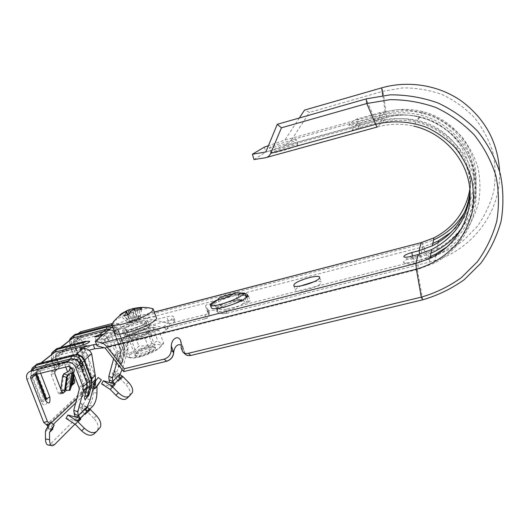 <?xml version="1.0" encoding="UTF-8"?>
<svg xmlns="http://www.w3.org/2000/svg" width="530" height="530" viewBox="0 0 530 530"><rect width="100%" height="100%" fill="white"/><g stroke="black" fill="none" stroke-linecap="round" stroke-linejoin="round"><path stroke-width="0.4" stroke-dasharray="2.65 1.99" d="M469.984 192.701C474.138 160.259 450.089 127.094 417.083 120.323C405.583 117.812 394.201 118.091 382.945 121.158L360.685 127.313C359.684 124.59 358.949 123.357 358.479 123.603L358.724 129.128L352.106 130.499C352.039 130.049 354.895 128.989 360.685 127.313M447.631 246.443C469.063 229.788 480.193 201.122 474.655 174.065C469.096 147.042 447.055 124.199 419.694 117.183C406.252 113.831 392.916 113.963 379.692 117.58L357.008 123.894L348.846 125.676C348.455 125.232 352 123.914 359.492 121.741C358.459 119.442 357.684 118.455 357.18 118.793L357.008 123.894M269.75 147.446L269.465 147.87C270.24 148.751 293.991 141.841 296.21 140.079L296.402 139.715C295.435 138.9 272.453 145.571 269.75 147.446M271.254 152.66L270.982 153.104C271.784 154.078 295.508 147.194 297.701 145.352L297.886 144.962C296.899 144.054 273.937 150.699 271.254 152.66M314.091 281.708C317.974 281.039 320.319 281.112 321.114 281.933L321.067 282.967C319.345 286.909 296.8 293.627 295.415 290.625L295.535 289.486C296.283 288.439 298.052 287.253 300.841 285.928M148.612 326.97C144.836 330.899 126.418 336.828 125.358 334.463L126.2 332.688C130.32 328.699 148.168 323.002 149.327 325.307L148.612 326.97M124.557 328.189L123.709 329.932C124.742 332.237 143.179 326.294 146.982 322.425L147.711 320.796C146.572 318.543 128.704 324.261 124.557 328.189M233.439 293.991L236.923 294.137L237.917 294.733L240.163 301.338L238.944 300.384L232.822 300.596C224.799 302.484 220.573 304.174 220.142 305.658L220.314 305.75C221.229 305.995 223.375 305.572 226.741 304.472C231.146 302.948 234.657 301.159 237.274 299.106L241.448 299.311L242.906 303.63C237.685 308.056 218.89 313.356 217.711 310.772C214.623 307.691 242.29 297.767 244.27 301.232L244.403 301.815L240.163 301.338M183.585 350.204L185.189 354.199L182.976 347.176L181.174 345.01M112.658 326.606L113.698 325.731L131.433 317.98C134.779 316.682 137.926 316.35 140.874 316.986L422.45 243.82L429.108 257.666L429.929 261.939L422.668 246.92L420.694 255.281C421.297 258.613 421.463 260.733 421.191 261.641C420.919 262.317 420.369 261.82 419.541 260.164L417.322 269.545L105.039 347.991M217.505 311.998C219.652 313.667 222.726 314.104 226.707 313.31L226.701 313.17C222.693 313.965 219.612 313.515 217.472 311.825L217.505 311.998C216.869 309.639 206.422 309.348 207.866 312.925L208.648 314.244L208.482 310.096L209.085 311.905C208.707 313.111 207.402 314.018 205.176 314.621L169.872 323.598L167.043 328.388L135.342 321.26L115.295 330.091L96.977 345.798M205.176 314.621L205.309 318.715L167.043 328.388M235.135 292.752L237.274 299.106M242.906 303.63L246.523 302.709C248.861 302.007 250.061 301.371 250.12 300.788L244.403 301.815M238.036 295.038L245.569 295.607M438.138 242.614L437.051 248.994L420.694 255.281L413.466 257.13C406.503 259.15 403.204 260.959 403.568 262.549C404.734 263.297 407.603 263.125 412.168 262.039L419.541 260.164L430.267 256.573M432.811 243.482L422.668 246.92L135.342 321.26M247.59 295.011L247.483 294.846C245.079 290.553 210.41 302.365 211.119 307.234M246.211 293.786C242.077 292.116 226.959 295.574 217.85 299.722M470.117 192.966C472.866 160.789 448.645 128.79 416.063 122.046C404.363 119.489 392.796 119.767 381.348 122.874L358.724 129.128M253.976 159.563L265.848 152.143L283.318 146.128L386.297 117.547C397.156 114.579 408.133 114.294 419.223 116.706C452.183 123.397 475.569 157.397 469.799 189.574M437.051 248.994C462.61 235.625 478.868 206.627 475.728 177.477C472.634 148.34 450.003 122.543 420.893 115.136C407.729 111.863 394.671 111.996 381.719 115.547L359.492 121.741M451.249 232.173C470.567 215.869 480.067 188.985 474.463 163.969C468.818 138.986 448.287 118.111 422.94 111.631C410.26 108.491 397.679 108.63 385.184 112.062L284.829 140.119L268.425 145.71M422.675 299.834L417.322 269.545L434.653 262.973C461.756 248.954 479.041 218.32 475.708 187.401C472.416 156.502 448.327 129.042 417.388 121.132C403.396 117.633 389.53 117.759 375.79 121.502L265.835 151.977M299.344 117.998L284.829 140.119M226.701 313.17L226.515 309.195L429.108 257.666C441.497 253.883 452.945 248.146 463.458 240.448L477.106 226.621C484.698 215.948 490.224 204.269 493.682 191.582C495.815 178.577 495.57 165.572 492.953 152.567C488.965 139.88 482.83 128.267 474.529 117.72C465.154 108.074 454.349 100.349 442.119 94.545C429.353 90.014 416.216 87.801 402.701 87.907L382.978 91.266L309.533 112.347L304.518 110.107M464.889 211.94C478.451 188.945 476.596 158.185 459.616 136.826C442.663 115.46 412.499 106.046 386.224 113.433L291.56 139.84L309.533 112.347M226.707 313.31L429.929 261.939C469.865 252.552 501.393 213.53 499.585 171.243M205.309 318.715C207.548 318.113 208.86 317.205 209.237 315.999L208.648 314.244M226.515 309.195C222.52 309.99 219.453 309.54 217.313 307.837L217.472 311.825L215.452 305.942L217.313 307.837M208.482 310.096L205.766 306.837C204.315 303.153 214.895 303.558 215.452 305.942M140.874 316.986L169.872 323.598M264.384 147.088L265.848 152.143M115.295 330.091L113.698 325.731M291.56 139.84L284.617 145.618L283.318 146.128M244.35 301.663L244.171 300.941L242.985 300.212C237.102 298.099 214.286 306.327 216.843 308.241L216.922 308.301C218.307 310.057 236.479 304.2 241.448 299.311M205.302 318.576C207.535 317.974 208.84 317.072 209.224 315.873L206.594 308.215M114.427 320.829C120.906 316.562 129.545 312.905 140.357 309.865C144.849 308.698 148.314 308.142 150.745 308.202M114.904 332.727C114.44 329.64 130.618 321.617 143.431 318.417C150.58 316.622 154.853 316.357 156.264 317.609M111.797 324.38L113.473 321.564M131.725 328.892C128.187 329.766 126.087 329.892 125.424 329.269C126.001 327.023 130.738 324.546 139.622 321.829C143.179 320.941 145.306 320.809 145.995 321.432C145.478 323.651 140.722 326.135 131.725 328.892M141.51 355.855C137.972 356.677 135.859 356.723 135.157 355.988C135.627 353.477 140.284 350.886 149.135 348.217C152.686 347.375 154.833 347.322 155.562 348.064C155.144 350.549 150.46 353.146 141.51 355.855M133.792 308.374L137.118 307.559M130.175 311.892L133.149 320.113L133.938 319.424L132.878 309.964M133.938 319.424L138.337 318.278L137.151 307.844M138.337 318.278L137.555 318.974L133.739 308.4M134.766 309.758L138.125 319.067L140.053 318.57L141.788 308.202M140.053 318.57L138.25 320.166L139.986 309.752M138.25 320.166L136.309 320.663L132.467 310.023M131.102 310.62L134.951 321.266L134.15 321.968L128.75 314.635M134.15 321.968L129.704 323.121L124.278 315.807M129.704 323.121L130.512 322.412L127.77 314.846M126.107 311.7L129.956 322.313L128.028 322.81L120.085 315.343M128.028 322.81L129.876 321.206L121.9 313.707M129.876 321.206L131.791 320.71L129.221 313.594M133.149 320.113L131.791 320.71M129.956 322.313L130.512 322.412M134.951 321.266L136.309 320.663M138.125 319.067L137.555 318.974M148.029 352.715C153.773 350.098 156.098 348.197 155.005 347.017C152.68 346.295 148.4 347.17 142.166 349.648C137.396 351.748 134.925 353.497 134.739 354.881C136.051 356.352 140.476 355.63 148.029 352.715M142.312 348.892C147.433 346.858 150.944 346.136 152.845 346.726L153.051 346.905C153.395 347.958 151.414 349.455 147.115 351.383C141.45 353.603 137.853 354.272 136.323 353.397L136.23 353.172C136.369 352.046 138.396 350.615 142.312 348.892M136.184 332.628C142.669 330.13 146.711 329.355 148.307 330.303C148.532 331.416 146.26 333.019 141.483 335.106C135.203 337.55 131.162 338.365 129.366 337.564C128.909 336.457 131.182 334.814 136.184 332.628M141.841 336.788C146.068 334.933 148.082 333.509 147.89 332.509L147.857 332.462C146.34 331.674 142.762 332.376 137.124 334.556C132.785 336.451 130.764 337.901 131.049 338.909L131.089 338.955C132.692 339.677 136.276 338.955 141.841 336.788M140.622 348.839C131.732 352.841 128.094 355.789 129.718 357.697C133.288 358.817 139.94 357.445 149.665 353.57C156.986 350.303 160.749 347.634 160.954 345.573C158.881 343.314 152.103 344.407 140.622 348.839M150.023 351.933C144.16 355.796 137.595 357.671 130.327 357.578L128.2 357.511L125.027 354.49C130.373 353.57 134.951 350.781 138.767 346.117C145.73 346.209 152.05 344.387 157.721 340.658C159.656 342.744 161.259 343.791 162.524 343.784L163.671 343.394C159.914 348.144 155.369 350.992 150.023 351.933L145.273 338.763C149.221 333.966 153.813 331.19 159.04 330.428L163.671 343.394M134.461 331.82C126.816 335.119 122.94 337.756 122.834 339.73C125.047 341.598 131.871 340.346 143.312 335.96C151.984 332.111 155.668 329.342 154.362 327.653C151.01 326.566 144.372 327.957 134.461 331.82M159.04 330.428L155.926 327.878L153.183 327.964C146.154 327.898 139.821 329.74 134.189 333.496C128.962 334.238 124.338 336.961 120.33 341.665L121.509 341.26C122.529 341.439 123.874 342.506 125.537 344.467C131.354 340.591 137.926 338.69 145.273 338.763M153.183 327.964L157.721 340.658M134.189 333.496L138.767 346.117M120.33 341.665L125.027 354.49M125.537 344.467L130.327 357.578M65.727 367.045L64.329 363.368L63.03 362.381L55.166 368.211L54.868 369.125L51.297 372.08L51.118 374.365L58.307 393.088L59.625 394.055L64.137 390.027L65.978 390.113L66.826 387.615L71.099 383.78L71.245 381.554L67.595 371.961M141.874 325.718C133.772 327.712 123.768 332.959 125.358 334.463C126.14 335.212 128.591 335.086 132.719 334.079C140.98 332.065 150.977 326.745 149.327 325.307C148.513 324.552 146.028 324.691 141.874 325.718M143.299 329.686C135.196 331.654 125.226 336.941 126.822 338.485C127.611 339.253 130.062 339.14 134.189 338.14C142.451 336.146 152.428 330.793 150.765 329.315C149.944 328.54 147.453 328.666 143.299 329.686M77.4 354.683L73.504 344.348L73.571 342.327L74.71 341.327L107.868 332.8C109.372 332.582 110.478 333.218 111.181 334.708L117.594 352.152L117.686 353.729L115.407 362.03C114.884 365.448 115.692 365.183 117.826 361.248L118.66 358.949L118.627 361.009L120.933 352.662L117.686 353.729L114.089 357.068L113.95 355.345L117.567 354.451L117.839 358.565L116.68 362.758M62.977 362.421L66.522 361.533L62.745 364.68L59.34 355.736C58.903 354.245 59.314 353.212 60.566 352.622L87.967 345.659L85.708 345.507L58.035 352.735L56.823 355.709L84.25 348.767C88.318 347.488 90.325 346.388 90.272 345.467L87.967 345.659M59.539 365.263L56.134 356.345C55.04 352.602 56.074 350.005 59.241 348.548L86.86 341.472L85.032 341.333L57.757 348.316L59.658 348.422L60.758 347.561M95.519 379.639L95.34 376.744L91.928 377.565L77.539 339.24L74.008 342.062L82.846 365.548C83.667 372.636 82.269 373.869 78.639 369.238L69.682 345.514L70.086 340.022M40.644 373.252L39.909 371.358C39.445 369.801 39.863 368.728 41.168 368.125L76.638 359.26L78.168 359.34L80.229 361.347L87.311 380.149L87.417 381.845L85.065 390.736C83.819 395.731 79.725 399.653 81.169 394.426L83.528 385.462L79.215 389.47M57.432 369.099L58.85 367.919L55.405 358.903L55.504 356.716L56.637 355.762L41.36 368.065L38.796 368.019L74.213 359.168L76.658 359.3L79.964 362.513L87.086 381.408L87.258 384.131L84.893 393.055L81.169 394.426M98.679 336.179L99.693 338.915L101.058 338.571C102.582 338.352 103.708 339.001 104.43 340.518L113.95 355.345M99.693 338.915L96.162 340.777L97.586 340.697L96.155 336.828M104.198 347.759L108.716 347.283L152.249 336.358C158.563 334.596 163.147 332.515 166.003 330.117L174.363 321.776L174.86 320.445C174.131 319.762 171.919 319.875 168.222 320.789L126.544 331.442L106.901 338.325L97.586 340.697M84.224 348.528L85.211 351.158L89.014 350.204M85.211 351.158L81.501 353.146L82.945 353.079L81.441 349.071M90.1 399.852L86.171 398.249L91.564 377.996L87.874 354.762C87.119 353.179 85.946 352.503 84.356 352.722L82.945 353.079M54.868 369.125L51.417 360.115L51.801 354.398M78.248 333.602L77.042 334.549C73.981 335.967 72.968 338.471 74.008 342.062L71.576 343.4L69.914 344.732L69.682 345.514L56.134 356.345L51.728 359.234L51.417 360.115L36.603 371.954L31.846 375.101L41.817 400.766C43.414 402.648 44.056 402.084 43.752 399.07L41.817 400.766L41.446 401.853C43.838 408.358 49.058 403.648 46.474 397.447L36.603 371.954C35.437 368.052 36.497 365.356 39.783 363.852L76.645 354.683M87.94 341.234L86.86 341.472M96.453 344.394L107.219 343.215L150.758 332.204C157.079 330.435 161.67 328.361 164.538 325.996L172.946 317.755L173.449 316.443C172.727 315.781 170.514 315.913 166.817 316.827L125.133 327.553L102.429 335.218M91.915 382.527L89.418 392.014L87.483 396.692M85.959 364.991L82.673 367.012L82.448 368.085C85.482 371.987 86.655 370.96 85.959 364.991L77.108 341.452C76.698 340.022 77.102 339.021 78.314 338.451L111.214 329.965L112.85 330.11L114.5 331.853L120.847 349.151L120.926 350.714L118.66 358.949M95.34 376.744L80.957 338.359C80.553 336.941 80.951 335.947 82.157 335.384L114.785 326.937C116.262 326.719 117.349 327.341 118.038 328.805L124.305 345.944L124.391 347.494L119.197 366.27L116.242 372.868L115.514 377.062L118.203 381.315L119.84 378.188L120.701 378.91L118.203 381.315L120.469 379.029L126.021 384.714C129.585 388.662 130.844 392.114 129.79 395.069L126.822 398.454M112.36 325.798L114.321 326.341L118.376 330.667L124.709 347.978L124.914 351.893L122.629 360.122L122.635 361.718L121.165 363.136C120.913 364.673 121.257 364.587 122.205 362.884L124.928 353.464L123.464 354.855L121.165 363.136L118.793 363.805L118.515 365.077M111.744 323.651L113.42 323.214C117.123 322.664 119.84 324.227 121.575 327.898L127.836 345.063L128.035 348.945L122.814 367.714L119.197 366.27M77.042 334.549L112.049 325.771M77.539 339.24C76.817 337.159 76.996 335.291 78.076 333.648M64.137 390.027C62.427 389.881 61.652 389.199 61.798 387.986L63.812 373.736M62.295 392.869L60.486 393.293L60.824 390.961L61.401 390.822M60.764 389.166L60.824 390.961M73.663 373.405L74.273 369.198L71.782 368.456M70.821 367.959L70.974 368.973L74.79 370.112L74.127 374.644M74.79 370.112L74.273 369.198L73.047 371.795M51.98 429.943L47.938 429.313L50.635 422.403M89.908 409.08L74.935 424.139M52.563 428.644L51.357 426.2L48.515 425.709M47.938 429.22L48.767 428.425L47.892 426.683M95.526 384.031L91.849 383.442L90.663 388.457L93.34 385.979L93.889 384.104L91.902 385.992L91.332 387.894L95.009 388.49M96.944 393.108L93.293 392.511L93.34 385.979M93.293 392.511C93.022 398.182 91.663 402.502 89.212 405.476L50.549 443.928L48.548 445.074M52.377 429.055L48.767 428.425M94.512 388.331L91.332 387.814M94.347 389.053L90.663 388.457M91.928 377.565L92.18 381.759L46.355 424.855M41.446 401.853L31.436 376.081C30.634 373.889 30.753 371.908 31.793 370.139M66.522 361.533L67.873 362.487L64.329 363.368M73.67 377.777L70.132 368.449M69.364 366.429L67.873 362.487M51.291 422.887L50.111 424.007L49.8 423.708M82.448 368.085L77.46 354.835M109.405 329.342C111.81 330.104 113.493 331.681 114.46 334.066L108.199 339.916L104.549 340.843M121.575 327.898L118.376 330.667L118.322 331.409L116.825 332.714L114.46 334.066L120.873 351.549L121.085 355.498L118.793 363.805M108.199 339.916L117.567 354.451M35.497 374.525L35.735 372.458L36.855 371.563L72.63 362.666C74.253 362.441 75.459 363.143 76.247 364.772L83.415 383.753L83.528 385.462L86.907 384.462L84.893 393.055L85.065 390.736M108.716 347.283L107.219 343.215M126.544 331.442L125.133 327.553M106.901 338.325L105.463 334.437M108.08 339.591C107.093 337.166 105.384 335.563 102.939 334.788M95.208 375.26L91.398 376.181M91.789 354.153L88 355.1M96.44 415.705L93.77 418.25C97.599 422.503 98.885 426.345 97.633 429.777L94.022 433.924M93.77 418.25L87.629 411.989L78.632 406.179L84.939 414.699L86.728 411.412L87.563 412.095M87.669 412.201L84.939 414.699L87.629 411.989M85.946 409.716L82.037 410.147L84.999 414.771L90.358 409.491M80.938 418.992L78.235 421.589L75.233 416.964M86.794 407.146L82.859 405.529L82.037 410.147M86.171 398.249L82.859 405.529L74.246 413.963M115.076 384.581L112.545 387.013L109.756 382.607M119.137 376.625L115.514 377.062M119.859 374.326L116.242 372.868L109.034 379.917M122.814 367.714L122.013 369.516M127.836 345.063L124.709 347.978L124.682 348.786L123.212 350.158L123.464 354.855L121.085 355.498L117.839 358.565L114.089 357.068L113.599 358.85M119.508 366.343L121.509 363.143L122.629 360.122M95.599 380.944L92.18 381.759L91.849 383.442L47.296 425.497M53.278 424.358L51.357 426.2L50.111 424.007L49.529 424.139M94.598 387.98L91.902 385.992L95.605 380.997M98.182 377.512L93.889 384.104M119.793 374.465L113.804 370.636L112.135 373.683L118.15 381.249L120.469 379.029M113.804 370.636L119.919 378.102M120.403 378.976L112.135 373.683M101.614 383.892L112.466 386.966L114.175 383.866M110.114 389.345L112.545 387.013L110.18 389.398M51.98 430.016L47.938 429.313L45.428 431.705M52 429.883L48.482 427.273L45.997 429.638M66.051 418.382L78.142 421.542L79.951 418.21M75.32 424.384L78.235 421.589L75.392 424.45M86.834 407.053L80.394 402.899L86.814 411.32M80.394 402.899L78.632 406.179M58.85 367.919L59.201 366.793L62.745 364.68M72.974 382.587L69.191 383.501L70.974 368.973M70.232 368.237L68.218 382.296L66.826 387.615M69.191 383.501L70.285 384.502L73.438 383.707M82.846 365.548L80.461 366.945C80.772 369.675 80.229 370.152 78.837 368.363L69.914 344.732L69.496 340.485M89.418 392.014L89.08 394.552M381.66 87.861L382.978 91.266L386.224 113.433L386.39 117.368L382.945 121.158C381.998 118.402 381.322 117.137 380.931 117.362L381.348 122.874L377.353 126.975M382.766 95.499L385.184 112.062L381.719 115.547C380.752 113.208 380.063 112.188 379.646 112.499L379.692 117.58L375.79 121.502L366.157 98.885M243.323 293.183L246.523 302.709M246.801 297.317L248 300.894M154.303 312.117L130.89 318.212M266.815 157.383L265.424 157.768M429.923 258.355C455.985 245.801 472.826 216.849 469.613 187.607C466.466 158.391 443.133 132.659 413.672 126.074C401.515 123.41 389.497 123.682 377.618 126.902M421.648 242.495L422.45 243.82L433.5 239.938M413.466 257.13C414.049 260.462 414.188 262.582 413.884 263.496C413.592 264.172 413.016 263.688 412.168 262.039M419.747 254.082L419.873 257.037C419.601 257.606 419.025 256.765 418.137 254.519M412.486 255.97L412.565 258.905C412.274 259.481 411.677 258.647 410.77 256.407M181.18 347.925L183.506 350.058L181.174 343.453M66.064 389.967L68.734 371.344M82.329 335.324L78.493 338.398L76.141 338.266L74.896 341.274L60.751 352.569L58.393 352.45C56.167 353.291 55.411 354.981 56.134 357.525L55.769 357.816L55.928 354.338L58.035 352.735L85.363 345.792L84.25 348.767M80.957 338.359L73.776 343.38L73.504 344.348L59.34 355.736L56.134 357.525L59.559 366.502M59.201 366.793L55.769 357.816L55.405 358.903L39.909 371.358L36.477 373.292C35.709 370.636 36.484 368.88 38.796 368.019L37.054 371.503L32.27 375.326M114.785 326.937L111.214 329.965L108.988 329.786L107.868 332.8L101.058 338.571M84.356 352.722L76.638 359.26L73.842 359.479C76.433 359.121 78.347 360.241 79.599 362.825L76.247 364.772L71.828 368.569M87.874 354.762L80.229 361.347L79.599 362.825L86.728 381.739L86.907 384.462L87.417 381.845L91.564 377.996L95.526 379.606M91.451 376.32L87.311 380.149L86.728 381.739L83.415 383.753L79.096 387.748M41.221 362.931L40.214 363.726L38.147 363.673L73.518 354.769M75.843 354.557L73.604 354.775M91.928 382.998L91.538 385.495M118.038 328.805L114.5 331.853L114.42 332.78L120.794 350.151L120.933 352.662L120.926 350.714L124.391 347.494M124.305 345.944L120.847 349.151L120.635 352.934L118.356 361.208L115.407 362.03M78.619 333.502L77.446 334.43L75.684 334.271L108.769 325.685M113.42 323.214L111.883 324.499M110.631 325.539L110.147 325.943L108.445 325.751M128.035 348.945L124.914 351.893L124.928 353.464L124.682 348.786L118.322 331.409C117.395 329.037 115.778 327.308 113.473 326.228L112.38 325.851M60.804 388.868L61.798 387.986M73.047 383.309L71.099 383.78M93.929 385.555L75.671 402.985M31.336 370.496L31.846 375.101L31.436 376.081L27.03 379.599M95.022 381.487L76.777 398.759M78.519 354.842L74.107 343.115C73.425 340.671 74.16 339.034 76.313 338.219L109.147 329.746L111.777 329.985L114.42 332.78L114.116 333.039L120.495 350.429L117.594 352.152L113.996 355.478M78.056 354.755L73.776 343.38L73.875 340.167L75.982 338.485L108.842 330.005C111.234 329.653 112.996 330.667 114.116 333.039L111.181 334.708L104.43 340.518M111.704 327.407C114.142 328.461 115.845 330.23 116.825 332.714L123.212 350.158L120.873 351.549L117.614 354.583M152.249 336.358L150.758 332.204M166.003 330.117L164.538 325.996M174.363 321.776L172.946 317.755M168.222 320.789L166.817 316.827M36.828 374.2L36.477 373.292L36.08 373.61L36.305 369.847L38.398 368.33L73.842 359.479L72.63 362.666L68.171 366.442M96.738 431.36L96.347 431.731M96.99 430.718L99.693 428.167M86.986 411.505L80.162 418.349M129.3 395.771L131.824 393.379M128.518 382.335L126.021 384.714M114.367 383.998L120.078 378.268M89.212 405.476L92.889 406.086M54.55 444.643L50.549 443.928M59.711 393.995L62.812 393.26M61.937 392.226L58.307 393.088M51.118 374.365L54.749 373.471M54.928 371.185L51.297 372.08M71.245 381.554L73.193 381.09M68.218 382.296L69.178 381.448M65.853 390.159L68.522 371.53M112.373 325.831L114.321 326.341M71.272 338.723C71.941 336.418 73.412 334.933 75.684 334.271L75.671 334.271M78.639 369.238L78.837 368.363L80.461 366.945L71.576 343.4L71.172 339.167M78.599 355.054L82.998 366.727L82.673 367.012L78.162 355.027M46.474 397.447L43.752 399.07L33.834 373.511L33.297 369.171M33.43 368.483C34.019 366.237 35.371 364.7 37.478 363.878M36.358 374.312L36.08 373.61L35.735 374.465M55.166 368.211L51.728 359.234L51.271 354.815M56.968 366.727L53.55 357.783L53.099 353.384M53.192 352.934C53.815 350.688 55.199 349.191 57.353 348.429M403.568 262.549C406.854 264.185 410.293 264.496 413.884 263.496L421.191 261.641C437.946 256.725 452.892 246.98 464.101 233.478C470.825 223.885 475.695 213.418 478.716 202.076C480.551 190.475 480.279 178.895 477.901 167.328C474.317 156.045 468.825 145.71 461.425 136.329C453.057 127.743 443.418 120.86 432.493 115.672C421.078 111.625 409.319 109.65 397.202 109.743L379.507 112.751L357.001 119.051C353.477 120.257 350.761 122.47 348.846 125.676M270.982 153.104L269.465 147.87M293.839 285.756L295.415 290.625M123.709 329.932L126.822 338.485M237.917 294.733L240.037 301.027M218.062 299.563L220.142 305.658M248.557 296.137L250.12 300.788M244.979 293.839L236.923 294.137M416.063 122.046L413.672 126.074M284.617 145.618L386.39 117.368C397.215 114.48 408.16 114.261 419.223 116.706L417.083 120.323M419.694 117.183L417.388 121.132M436.005 255.102L434.653 262.973M422.94 111.631L420.893 115.136M147.711 320.796L150.765 329.315M319.709 277.508L321.114 281.933M154.27 312.037L131.433 317.98M297.886 144.962L296.402 139.715M461.822 228.284C479.127 204.156 479.464 169.653 461.676 145.074C443.954 120.456 410.18 109.12 380.845 117.521L358.366 123.768C355.12 124.947 353.04 127.193 352.106 130.499M430.923 253.227L419.873 257.037L412.565 258.905C409.246 259.766 406.338 259.071 403.853 256.831M217.711 310.772L216.843 308.241M242.985 300.212L238.944 300.384M216.922 308.301L220.314 305.75M207.866 312.925L205.766 306.837M182.976 347.176L180.876 341.227M209.085 311.905L209.237 315.999M125.424 329.269L135.157 355.988M145.995 321.432L155.562 348.064M153.157 308.904L153.349 309.44M137.489 319.113L134.136 309.818M130.585 322.267L127.882 314.82M152.845 346.726L155.005 347.017M147.89 332.509L148.307 330.303M129.718 357.697L128.2 357.511M122.834 339.73L121.509 341.26M147.857 332.462L153.051 346.905M131.049 338.909L136.323 353.397M154.362 327.653L155.926 327.878M160.954 345.573L162.524 343.784M131.089 338.955L129.366 337.564M136.23 353.172L134.739 354.881M74.71 341.327L60.566 352.622M60.374 347.654L59.241 348.548M56.637 355.762L41.168 368.125M40.823 363.03L39.783 363.852M82.157 335.384L78.314 338.451M36.855 371.563L32.078 375.379M81.501 353.146L79.997 349.144M174.86 320.445L173.449 316.443M96.162 340.777L94.724 336.914M97.633 429.777L100.336 427.233M129.79 395.069L132.308 392.684M52.563 445.79L51.569 445.611M73.531 383.72L70.285 384.502M62.918 393.28L59.625 394.055M71.669 368.211L74.538 369.072M66.575 361.493L63.03 362.381M121.509 363.143L122.205 362.884L122.384 360.937M112.85 330.11L108.988 329.786L76.141 338.266L73.875 340.167L73.571 342.327M117.826 361.248L118.627 361.009L118.369 359.877M78.168 359.34L74.028 359.227L38.597 368.072L36.305 369.847L35.735 372.458M55.504 356.716L55.928 354.338L58.207 352.503L85.529 345.56L90.272 345.467"/><path stroke-width="0.79" d="M171.263 350.343L171.283 345.885L173.621 352.457C173.177 356.829 170.826 359.744 166.553 361.202L164.154 359.128C168.441 357.657 170.812 354.729 171.263 350.343L173.701 352.602C173.237 356.935 170.879 359.83 166.639 361.275L123.649 371.596L124.225 368.748L106.974 346.951C105.185 344.732 103.569 343.42 102.118 343.003L95.281 341.234L112.658 326.606M171.283 345.885C171.621 341.698 173.27 339.021 176.225 337.855C178.034 337.424 179.478 338.259 180.571 340.353L181.174 343.453L181.18 347.925L182.81 352.026C184.268 353.358 186.123 353.782 188.369 353.291L190.754 355.491L187.805 355.564L185.387 354.378M181.174 345.01L178.63 344.659C175.702 345.792 174.065 348.442 173.701 352.602M293.958 284.636L293.839 285.756C295.19 288.678 317.755 281.933 319.51 278.065L319.563 277.058C318.046 274.209 296.177 280.701 293.958 284.636M245.569 295.607L248.53 296.045L246.225 297.542L244.747 293.15L235.135 292.752C232.498 294.786 228.98 296.568 224.574 298.105C221.282 299.192 219.155 299.635 218.208 299.45L217.989 299.351C218.44 297.926 222.679 296.263 230.709 294.362L233.439 293.991M95.281 341.234L96.977 345.798L105.039 347.991L123.649 371.596M268.425 145.71L264.384 147.088L252.412 154.237L265.835 151.977L277.256 124.318L366.157 98.885L390.1 94.843C406.55 94.744 422.576 97.474 438.171 103.032C453.13 110.147 466.34 119.608 477.815 131.407C487.964 144.299 495.464 158.47 500.307 173.919C503.48 189.727 503.745 205.488 501.108 221.195C496.849 236.493 490.091 250.511 480.829 263.258L464.234 279.694C451.481 288.784 437.628 295.495 422.675 299.834L190.754 355.491M164.154 359.128L124.225 368.748M422.675 299.834L421.277 297.144L188.369 353.291M300.841 285.928L314.091 281.708M469.799 189.574C465.625 211.496 453.66 227.595 433.904 237.877L432.367 245.787L419.084 250.69L411.837 252.558C406.351 254.148 403.688 255.573 403.853 256.831C404.728 257.447 407.033 257.308 410.77 256.407L418.137 254.519L431.632 249.55C454.501 237.579 467.327 218.718 470.117 192.966M247.55 295.939L247.59 295.011M211.119 307.234L211.318 307.811C212.901 311.401 240.15 303.412 246.225 297.542M247.517 295.839L247.384 294.554L246.211 293.786L244.979 293.839M217.85 299.722C212.238 302.285 209.767 304.134 210.443 305.267L210.47 305.293C212 308.135 238.811 299.563 244.747 293.15M252.412 154.237L253.976 159.563L265.424 157.768C267.816 157.344 269.584 155.853 270.724 153.296L375.684 124.305C392.657 120.184 410.598 121.284 427.107 127.591C437.74 132.692 447.141 139.436 455.31 147.83C462.544 156.999 467.924 167.076 471.442 178.073C473.78 189.343 474.065 200.612 472.283 211.874C469.355 222.872 464.611 233.001 458.066 242.25C446.836 255.414 432.93 264.39 416.355 269.167L106.974 346.951M432.367 245.787C453.938 234.545 466.473 216.849 469.984 192.701M430.267 256.573L436.23 253.777L447.631 246.443M432.811 243.482L438.449 240.805L451.249 232.173M499.585 171.243C497.875 142.252 485.182 118.866 461.511 101.078C438.568 85.005 408.345 80.209 381.66 87.861L304.518 110.107L299.344 117.998M102.118 343.003L415.917 263.463L416.355 269.167L421.277 297.144C435.693 292.944 449.036 286.458 461.312 277.687L477.278 261.833C486.176 249.544 492.661 236.035 496.736 221.308C499.26 206.183 498.982 191.019 495.914 175.808C491.237 160.948 484.016 147.314 474.251 134.911C463.207 123.563 450.493 114.453 436.11 107.597C421.105 102.244 405.682 99.6 389.848 99.673L366.8 103.522L281.456 127.796L270.724 153.296M277.256 124.318L281.456 127.796M183.016 352.212L185.136 354.146C186.593 355.478 188.435 355.902 190.674 355.418M113.473 321.564L114.427 320.829M153.349 309.44L156.264 317.609C159.106 319.961 141.907 329.057 127.644 332.548C120.582 334.278 116.408 334.523 115.103 333.284L114.904 332.727M150.745 308.202L153.157 308.904L151.938 311.527C146.081 316.026 136.899 320.054 124.391 323.618C117.329 325.38 113.162 325.678 111.89 324.512L111.797 324.38C115.076 319.411 119.283 315.416 124.411 312.415L119.787 315.058L121.681 313.495L127.968 310.149L133.792 308.374M137.151 307.844L133.659 308.493L141.788 308.202L139.986 309.752L132.467 310.023L131.102 310.62L128.75 314.635L124.278 315.807L126.723 311.613L124.411 312.415M132.878 309.964L132.739 308.712M60.764 389.166L62.593 376.174L63.593 373.928L68.655 371.45L70.232 368.237L70.821 367.959M62.812 393.26L66.495 390.279L69.953 390.279L71.61 385.668L73.909 383.594L72.974 382.587L72.232 383.256L71.61 385.668M66.495 390.279L65.435 389.351L67.476 375.094L71.848 373.027L73.047 371.795M70.086 340.022L73.14 337.815L106.146 329.282L109.405 329.342M89.014 350.204L94.777 348.747L104.198 347.759M51.801 354.398L54.544 352.245L82.422 345.129C87.231 343.612 89.63 342.314 89.616 341.227L87.94 341.234M87.563 412.095L85.946 409.716L90.1 399.852L95.526 379.606L95.261 375.399L91.663 353.815C89.762 349.853 86.827 348.15 82.852 348.714L79.997 349.144L80.235 348.714L83.72 347.17L93.287 344.745L96.453 344.394M102.429 335.218L96.155 336.828L94.724 336.914L94.936 336.53L99.627 334.715L102.939 334.788M76.645 354.683L79.374 355.08C81.772 355.994 83.462 357.657 84.449 360.069L91.518 378.89L91.915 382.527M78.076 333.648L80.957 331.661L111.744 323.651M72.232 383.256L73.663 373.405M74.127 374.644L72.974 382.587M73.438 383.707L74.644 382.925L73.047 383.309M51.569 445.611L48.548 445.074C46.653 445.087 45.633 443.047 45.494 438.939L49.548 439.661L49.489 432.42L52.808 429.134L52.563 428.644M49.548 439.661C49.681 443.769 50.688 445.809 52.563 445.79L54.55 444.643L74.935 424.139M95.519 379.639L95.526 384.031L94.347 389.053L97.003 386.569L96.944 393.108C96.665 398.779 95.314 403.105 92.889 406.086L89.908 409.08M47.892 426.683L47.296 425.497L43.705 422.364L27.03 379.599C25.831 375.624 26.898 372.882 30.243 371.358L66.588 362.275C70.702 361.712 73.749 363.487 75.744 367.608L83.005 386.814L83.296 391.133L77.804 411.923L73.763 410.26L74.246 413.963L78.255 415.619L77.804 411.923M45.494 438.939L45.428 431.705L45.997 429.638L50.635 422.403L54.192 425.033L49.489 432.42M52.808 429.134L52.377 429.055M95.009 388.41L94.512 388.331M67.595 371.961L65.727 367.045M73.193 381.09L74.783 380.706L73.67 377.777M70.132 368.449L69.364 366.429M74.783 380.706L74.644 382.925M63.335 393.134L61.937 392.226L54.749 373.471L54.928 371.185L57.432 369.099M36.358 374.312L46.024 399.275L46.408 398.938L45.593 400.614C49.071 404.734 50.469 403.502 49.78 396.917L40.644 373.252M45.593 400.614L35.497 374.525M49.8 423.708L47.468 421.509L30.806 378.672C30.329 377.088 30.753 375.995 32.078 375.379L68.171 366.442C69.814 366.217 71.033 366.926 71.828 368.569L79.096 387.748L79.215 389.47L73.763 410.26M47.468 421.509L43.705 422.364M31.793 370.139L34.629 367.906L70.682 358.863C74.757 358.3 77.778 360.062 79.745 364.136L86.92 383.17L87.205 387.457L84.82 396.427C84.157 400.296 85.045 400.382 87.483 396.692M94.777 348.747L93.287 344.745M77.135 421.032L67.847 415.023L79.951 418.21L77.135 421.032L84.389 428.24C89.438 432.791 93.552 433.832 96.738 431.36L100.336 427.233C101.574 423.808 100.276 419.965 96.44 415.705L90.358 409.491L86.834 407.053M67.847 415.023L66.051 418.382L75.32 424.384L81.66 430.844L84.389 428.24M96.347 431.731L94.022 433.924C90.822 436.409 86.701 435.382 81.66 430.844M79.951 418.21L80.938 418.992L78.255 415.619L86.794 407.146M79.182 416.461L75.214 416.891L74.246 413.963M111.823 386.224L103.31 380.765L114.175 383.866L111.823 386.224L118.442 392.809C123.026 396.996 126.663 398.076 129.36 396.049L132.308 392.684C133.355 389.735 132.089 386.284 128.518 382.335L122.953 376.638L119.793 374.465M129.068 396.327L126.822 398.454C124.113 400.488 120.469 399.421 115.891 395.248L118.442 392.809M114.175 383.866L115.076 384.581L113.48 382.262L110.008 382.68M115.076 384.581L110.18 389.398L115.891 395.248M122.013 369.516L119.137 376.625L120.701 378.91L122.953 376.638M113.48 382.262L112.724 381.408L109.034 379.917L108.829 376.307L112.539 377.804L112.724 381.408L119.859 374.326M109.756 382.607L109.034 379.917M113.599 358.85L108.829 376.307M118.515 365.077C118.309 366.68 118.641 367.104 119.508 366.343M116.68 362.758L112.539 377.804M49.529 424.139L46.355 424.855M48.515 425.709L47.296 425.497M97.003 386.569L95.075 388.324L94.598 387.98M95.605 380.997L98.182 377.512L101.356 379.844L95.009 388.49M101.356 379.844L97.043 386.423M110.18 389.398L101.614 383.892L103.31 380.765M51.98 430.016L54.192 425.033M61.401 390.822L64.667 390.04L64.103 392.438L62.295 392.869M65.435 389.351L64.667 390.04L66.482 377.34L62.593 376.174M63.593 373.928L67.476 375.094L66.482 377.34M89.08 394.552C87.887 396.977 87.377 397.328 87.536 395.585L84.82 396.427M57.353 348.429L55.948 349.727L83.323 342.738C85.171 342.155 86.092 341.658 86.092 341.24L84.151 341.572L82.422 345.129M246.245 295.654L246.801 297.317M419.747 254.082L419.084 250.69L421.078 242.647L154.303 312.117M431.632 249.55L429.923 258.355L415.917 263.463L418.137 254.519M377.353 126.975L266.815 157.383M421.648 242.495L433.904 237.877L421.078 242.647L154.27 312.037M381.66 87.861L382.766 95.499M366.157 98.885L366.8 103.522L375.684 124.305C376.591 126.385 377.234 127.253 377.618 126.902M433.5 239.938C446.843 233.869 457.31 224.541 464.889 211.94M411.837 252.558L412.486 255.97M129.333 309.566L130.175 311.892M134.309 308.48L134.766 309.758M127.77 314.846L126.663 311.786M129.221 313.594L127.968 310.149M69.317 390.497L71.848 373.027M75.671 334.271L74.823 334.49L74.028 335.57L73.14 337.815L60.758 347.561M51.271 354.815L52.053 352.669L55.948 349.727L54.961 352.119L41.221 362.931M82.852 348.714L75.843 354.557M108.445 325.751L107.676 325.957L106.941 327.036L106.146 329.282L99.627 334.715M91.663 353.815L84.449 360.069L84.25 361.003L91.352 379.897L91.677 384.972L89.914 386.635L87.536 395.585L89.298 393.883L91.538 385.495M95.261 375.399L91.518 378.89L91.352 379.897L89.59 381.547L89.914 386.635L87.205 387.457L83.296 391.133M95.526 379.606L91.928 382.998M80.957 331.661L78.619 333.502M111.883 324.499L110.631 325.539M95.526 384.031L93.929 385.555M75.671 402.985L53.278 424.358M35.735 374.465L30.806 378.672M95.599 380.944L95.022 381.487M76.777 398.759L51.291 422.887M37.478 363.878L38.147 363.673L37.14 363.958L36.159 365.223L35.066 367.78L30.68 371.225M83.72 347.17L84.224 348.528M98.269 335.066L98.679 336.179M73.604 354.775L72.57 355.047L71.669 356.306L70.682 358.863L66.588 362.275M73.518 354.769L78.182 355.034C81.05 356.127 83.078 358.121 84.25 361.003L75.744 367.608M31.336 370.496L32.284 368.005L36.159 365.223L71.669 356.306C76.519 355.63 80.109 357.717 82.448 362.566L89.59 381.547L86.92 383.17L83.005 386.814M86.986 411.505L80.162 418.349M78.115 421.834L80.938 418.992M87.669 412.201L90.358 409.491M120.078 378.268L114.367 383.998M122.085 375.929L119.919 378.102M52 429.883L49.535 432.261M89.411 408.716L86.814 411.32M71.782 368.456L70.45 368.058M70.377 389.537L72.908 372.1M69.496 340.485L70.126 338.663L74.028 335.57L106.941 327.036L111.704 327.407M108.769 325.685L112.373 325.831M71.172 339.167L71.272 338.723M79.374 355.08L78.056 354.755M33.297 369.171L33.43 368.483M49.78 396.917L46.408 398.938L36.828 374.2M53.099 353.384L53.192 352.934M211.318 307.811L210.443 305.267M210.47 305.293L218.208 299.45M436.23 253.777L436.005 255.102M438.449 240.805L438.138 242.614M319.563 277.058L319.709 277.508M429.923 258.355C455.939 246.106 472.965 217.293 469.746 187.931C466.585 158.589 443.067 132.765 413.672 126.074M461.822 228.284C453.766 239.401 443.464 247.715 430.923 253.227M180.876 341.227L180.571 340.353M111.89 324.512L115.103 333.284M153.037 308.785C146.744 306.996 140.37 306.91 133.904 308.52M134.136 309.818L133.659 308.493M127.882 314.82L126.73 311.64M72.736 337.935L60.374 347.654M54.544 352.245L40.823 363.03M80.56 331.78L78.248 333.602M34.629 367.906L30.243 371.358M63.249 393.2L62.918 393.28M70.715 367.933L71.669 368.211M112.38 325.851L107.676 325.957L74.823 334.49L70.126 338.663L69.894 340.167M78.182 355.034L72.57 355.047L37.14 363.958L32.284 368.005L31.807 370.119M51.708 354.471L52.053 352.669L56.823 348.568L84.151 341.572L89.616 341.227"/></g></svg>
